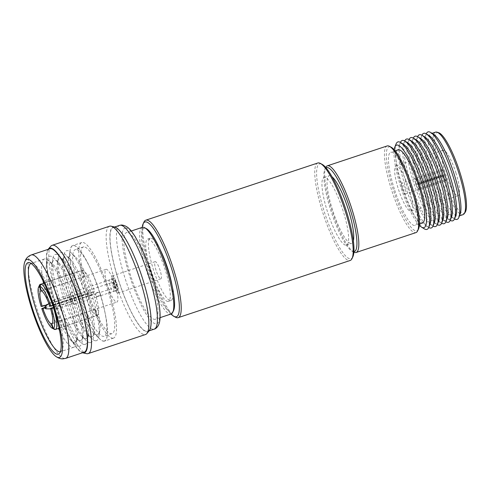 <?xml version="1.0" encoding="UTF-8"?>
<svg xmlns="http://www.w3.org/2000/svg" width="491" height="491" viewBox="0 0 491 491"><rect width="100%" height="100%" fill="white"/><g stroke="black" fill="none" stroke-linecap="round" stroke-linejoin="round"><path stroke-width="0.37" stroke-dasharray="2.46 1.84" d="M142.2 227.388A49.929 10.599 -108.4 0 0 150.614 272.695A49.929 10.599 -108.4 0 0 171.003 314.025M175.563 317.229A51.352 10.906 71.6 0 1 151.651 272.352A51.352 10.906 71.6 0 1 143.937 222.092M352.851 256.824A49.929 10.599 71.6 0 1 350.353 258.8A49.929 10.599 71.6 0 1 324.232 211.572A49.929 10.599 71.6 0 1 320.224 163.804A49.929 10.599 71.6 0 1 322.096 164.332M317.763 163.012A51.352 10.906 -108.4 0 0 323.096 213.603A51.352 10.906 -108.4 0 0 349.463 260.598A51.352 10.906 -108.4 0 0 350.169 260.476M173.581 310.551A44.221 9.39 71.6 0 1 171.377 312.301A44.221 9.39 71.6 0 1 148.233 270.467A44.221 9.39 71.6 0 1 144.685 228.162A44.221 9.39 71.6 0 1 146.349 228.628M142.304 227.351A45.651 9.691 -108.4 0 0 147.048 272.327A45.651 9.691 -108.4 0 0 170.481 314.099A45.651 9.691 -108.4 0 0 171.107 313.988M172.022 285.369A32.811 6.966 71.6 0 1 171.028 300.486A32.811 6.966 71.6 0 1 170.58 300.566A32.811 6.966 71.6 0 1 153.732 270.541A32.811 6.966 71.6 0 1 150.326 238.221A32.811 6.966 71.6 0 1 150.774 238.141A32.811 6.966 71.6 0 1 160.176 249.735M167.928 301.443A32.811 6.966 71.6 0 1 151.087 271.419A32.811 6.966 71.6 0 1 147.681 239.099A32.811 6.966 71.6 0 1 148.129 239.019A32.811 6.966 71.6 0 1 164.97 269.043A32.811 6.966 71.6 0 1 168.382 301.37A32.811 6.966 71.6 0 1 167.928 301.443M60.393 351.697A46.504 9.875 -108.4 0 0 60.473 351.673A46.504 9.875 -108.4 0 0 61.571 350.893A46.504 9.875 -108.4 0 0 55.17 304.426A46.504 9.875 -108.4 0 0 32.48 263.385A46.504 9.875 -108.4 0 0 31.768 263.305A46.504 9.875 -108.4 0 0 31.129 263.415A46.504 9.875 -108.4 0 0 31.056 263.44M59.595 330.658A46.504 9.875 -108.4 0 0 73.067 347.382A46.504 9.875 -108.4 0 0 73.699 347.278A46.504 9.875 -108.4 0 0 75.872 344.173A46.504 9.875 -108.4 0 0 68.402 300.032A46.504 9.875 -108.4 0 0 47.958 260.199A46.504 9.875 -108.4 0 0 44.994 258.904A46.504 9.875 -108.4 0 0 44.362 259.015A46.504 9.875 -108.4 0 0 43.012 280.772M74.571 342.38A42.226 8.967 -108.4 0 0 77.124 339.465A42.226 8.967 -108.4 0 0 70.336 299.387A42.226 8.967 -108.4 0 0 51.776 263.219A42.226 8.967 -108.4 0 0 49.088 262.047A42.226 8.967 -108.4 0 0 46.295 266.104A42.226 8.967 -108.4 0 0 53.323 305.04A42.226 8.967 -108.4 0 0 71.011 340.441A42.226 8.967 -108.4 0 0 74.571 342.38M78.941 346.388A47.418 10.066 -108.4 0 0 82.077 341.834A47.418 10.066 -108.4 0 0 74.184 298.105A47.418 10.066 -108.4 0 0 54.323 258.358A47.418 10.066 -108.4 0 0 50.321 256.173A47.418 10.066 -108.4 0 0 47.185 260.733A47.418 10.066 -108.4 0 0 55.078 304.457A47.418 10.066 -108.4 0 0 74.939 344.209A47.418 10.066 -108.4 0 0 78.941 346.388M80.174 340.521A42.226 8.967 -108.4 0 0 82.967 336.464A42.226 8.967 -108.4 0 0 75.939 297.521A42.226 8.967 -108.4 0 0 58.251 262.126A42.226 8.967 -108.4 0 0 54.691 260.187A42.226 8.967 -108.4 0 0 51.893 264.244A42.226 8.967 -108.4 0 0 58.92 303.18A42.226 8.967 -108.4 0 0 76.608 338.575A42.226 8.967 -108.4 0 0 80.174 340.521M84.538 344.529A47.418 10.066 -108.4 0 0 87.674 339.975A47.418 10.066 -108.4 0 0 79.781 296.245A47.418 10.066 -108.4 0 0 59.927 256.498A47.418 10.066 -108.4 0 0 55.919 254.313A47.418 10.066 -108.4 0 0 52.782 258.874A47.418 10.066 -108.4 0 0 60.675 302.597A47.418 10.066 -108.4 0 0 80.536 342.344A47.418 10.066 -108.4 0 0 84.538 344.529M85.772 338.661A42.226 8.967 -108.4 0 0 88.564 334.598A42.226 8.967 -108.4 0 0 81.537 295.662A42.226 8.967 -108.4 0 0 63.855 260.267A42.226 8.967 -108.4 0 0 60.289 258.321A42.226 8.967 -108.4 0 0 57.496 262.378A42.226 8.967 -108.4 0 0 64.524 301.321A42.226 8.967 -108.4 0 0 82.206 336.716A42.226 8.967 -108.4 0 0 85.772 338.661M90.141 342.669A47.418 10.066 -108.4 0 0 93.278 338.109A47.418 10.066 -108.4 0 0 85.385 294.385A47.418 10.066 -108.4 0 0 65.524 254.639A47.418 10.066 -108.4 0 0 61.522 252.454A47.418 10.066 -108.4 0 0 58.386 257.008A47.418 10.066 -108.4 0 0 66.279 300.738A47.418 10.066 -108.4 0 0 86.134 340.484A47.418 10.066 -108.4 0 0 90.141 342.669M91.375 336.795A42.226 8.967 -108.4 0 0 94.168 332.738A42.226 8.967 -108.4 0 0 87.14 293.802A42.226 8.967 -108.4 0 0 69.452 258.407A42.226 8.967 -108.4 0 0 65.886 256.462A42.226 8.967 -108.4 0 0 63.093 260.518A42.226 8.967 -108.4 0 0 70.121 299.455A42.226 8.967 -108.4 0 0 87.809 334.856A42.226 8.967 -108.4 0 0 91.375 336.795M95.739 340.803A47.418 10.066 -108.4 0 0 98.875 336.249A47.418 10.066 -108.4 0 0 90.982 292.519A47.418 10.066 -108.4 0 0 71.121 252.773A47.418 10.066 -108.4 0 0 67.12 250.588A47.418 10.066 -108.4 0 0 63.983 255.148A47.418 10.066 -108.4 0 0 71.876 298.872A47.418 10.066 -108.4 0 0 91.737 338.624A47.418 10.066 -108.4 0 0 95.739 340.803M96.972 334.936A42.226 8.967 -108.4 0 0 99.765 330.879A42.226 8.967 -108.4 0 0 92.738 291.936A42.226 8.967 -108.4 0 0 75.049 256.541A42.226 8.967 -108.4 0 0 71.49 254.602A42.226 8.967 -108.4 0 0 68.722 258.499A42.226 8.967 -108.4 0 0 75.724 297.595A42.226 8.967 -108.4 0 0 93.523 333.101A42.226 8.967 -108.4 0 0 96.972 334.936M103.791 341.067A50.211 10.661 -108.4 0 0 99.759 293.035A50.211 10.661 -108.4 0 0 73.484 245.537A50.211 10.661 -108.4 0 0 70.195 250.171A50.211 10.661 -108.4 0 0 78.523 296.662A50.211 10.661 -108.4 0 0 99.691 338.888A50.211 10.661 -108.4 0 0 103.791 341.067M103.834 341.202A50.358 10.692 -108.4 0 0 104.522 341.085A50.358 10.692 -108.4 0 0 99.292 291.482A50.358 10.692 -108.4 0 0 73.441 245.402A50.358 10.692 -108.4 0 0 72.754 245.518A50.358 10.692 -108.4 0 0 77.983 295.122A50.358 10.692 -108.4 0 0 103.834 341.202M112.85 338.207A50.358 10.692 -108.4 0 0 113.544 338.09A50.358 10.692 -108.4 0 0 108.315 288.481A50.358 10.692 -108.4 0 0 82.463 242.401A50.358 10.692 -108.4 0 0 81.77 242.517A50.358 10.692 -108.4 0 0 86.999 292.127A50.358 10.692 -108.4 0 0 112.85 338.207M83.881 246.881A45.651 9.691 -108.4 0 0 83.255 246.985A45.651 9.691 -108.4 0 0 87.999 291.955A45.651 9.691 -108.4 0 0 111.432 333.727A45.651 9.691 -108.4 0 0 112.058 333.622A45.651 9.691 -108.4 0 0 107.314 288.653A45.651 9.691 -108.4 0 0 83.881 246.881M75.945 249.52A45.651 9.691 -108.4 0 0 75.319 249.624A45.651 9.691 -108.4 0 0 80.064 294.594A45.651 9.691 -108.4 0 0 103.497 336.366A45.651 9.691 -108.4 0 0 104.123 336.261A45.651 9.691 -108.4 0 0 99.378 291.292A45.651 9.691 -108.4 0 0 75.945 249.52M113.36 291.685A6.279 1.332 -108.4 0 0 113.446 291.666A6.279 1.332 -108.4 0 0 112.795 285.486A6.279 1.332 -108.4 0 0 109.573 279.741A6.279 1.332 -108.4 0 0 109.487 279.753A6.279 1.332 -108.4 0 0 110.137 285.94A6.279 1.332 -108.4 0 0 113.36 291.685M117.067 290.451A6.279 1.332 -108.4 0 0 117.153 290.439A6.279 1.332 -108.4 0 0 116.502 284.252A6.279 1.332 -108.4 0 0 113.28 278.507A6.279 1.332 -108.4 0 0 113.188 278.526A6.279 1.332 -108.4 0 0 113.844 284.706A6.279 1.332 -108.4 0 0 117.067 290.451M117.901 293.084A9.047 1.921 -108.4 0 0 118.024 293.066A9.047 1.921 -108.4 0 0 117.085 284.154A9.047 1.921 -108.4 0 0 112.439 275.881A9.047 1.921 -108.4 0 0 112.316 275.899A9.047 1.921 -108.4 0 0 113.255 284.811A9.047 1.921 -108.4 0 0 117.901 293.084M160.76 278.839A9.047 1.921 -108.4 0 0 160.882 278.814A9.047 1.921 -108.4 0 0 159.943 269.903A9.047 1.921 -108.4 0 0 155.303 261.629A9.047 1.921 -108.4 0 0 155.174 261.648A9.047 1.921 -108.4 0 0 156.12 270.559A9.047 1.921 -108.4 0 0 160.76 278.839M127.132 232.501A45.651 9.691 -108.4 0 0 126.506 232.605A45.651 9.691 -108.4 0 0 131.25 277.575A45.651 9.691 -108.4 0 0 154.683 319.353A45.651 9.691 -108.4 0 0 155.309 319.242A45.651 9.691 -108.4 0 0 150.565 274.273A45.651 9.691 -108.4 0 0 127.132 232.501M114.01 227.339A54.704 11.612 -108.4 0 0 113.261 227.468A54.704 11.612 -108.4 0 0 118.945 281.361A54.704 11.612 -108.4 0 0 147.024 331.419A54.704 11.612 -108.4 0 0 147.773 331.29A54.704 11.612 -108.4 0 0 142.089 277.397A54.704 11.612 -108.4 0 0 114.01 227.339M114.722 227.045A55.115 11.704 -108.4 0 0 113.887 226.952A55.115 11.704 -108.4 0 0 118.306 279.674A55.115 11.704 -108.4 0 0 147.147 331.806A55.115 11.704 -108.4 0 0 149.203 330.75M109.505 226.234A57.06 12.115 -108.4 0 0 115.434 282.448A57.06 12.115 -108.4 0 0 144.728 334.659A57.06 12.115 -108.4 0 0 145.508 334.524M50.855 246.194A57.06 12.115 -108.4 0 0 58.644 303.272A57.06 12.115 -108.4 0 0 86.588 353.655M48.112 249.348A55.115 11.704 -108.4 0 0 55.864 304.199A55.115 11.704 -108.4 0 0 82.494 352.771M49.775 248.796A54.495 11.569 -108.4 0 0 55.44 302.481A54.495 11.569 -108.4 0 0 83.409 352.348A54.495 11.569 -108.4 0 0 84.157 352.219M41.342 290.838L84.268 276.562A17.259 3.664 71.6 0 1 84.513 276.525A17.259 3.664 71.6 0 1 84.777 276.55L82.795 270.302A23.826 5.057 -108.4 0 1 94.646 291.728L93.192 291.764A17.259 3.664 71.6 0 1 93.879 293.937L95.334 293.9A23.826 5.057 -108.4 0 1 97.236 315.547L59.116 328.221M41.385 290.979L84.777 276.55M49.8 306.188L93.192 291.764M53.574 307.335L93.879 293.937M51.782 323.747L95.168 309.318A17.259 3.664 71.6 0 1 95.168 309.324A17.259 3.664 71.6 0 1 94.929 309.361A17.259 3.664 71.6 0 1 94.665 309.33L96.647 315.584A23.826 5.057 -108.4 0 1 84.796 294.158L86.25 294.121A17.259 3.664 71.6 0 1 85.563 291.949L84.102 291.985A23.826 5.057 -108.4 0 1 82.206 270.338L44.086 283.006L82.285 270.314A23.826 5.057 -108.4 0 0 82.206 270.338M116.674 302.131A17.259 3.664 -108.4 0 0 116.913 302.094A17.259 3.664 -108.4 0 0 115.121 285.087A17.259 3.664 -108.4 0 0 106.259 269.295A17.259 3.664 -108.4 0 0 106.019 269.332A17.259 3.664 -108.4 0 0 107.817 286.339A17.259 3.664 -108.4 0 0 116.674 302.131M52.187 323.452L94.665 309.33M44.89 307.869L86.25 294.121M47.572 304.58L85.563 291.949M106.019 269.332L84.274 276.562A17.259 3.664 71.6 0 1 84.274 276.562L82.285 270.314M39.538 285.118A23.826 5.057 -108.4 0 0 42.306 305.881L41.097 306.402M42.993 308.053A23.826 5.057 -108.4 0 0 54.213 329.252M42.306 305.881L84.102 291.985M44.81 307.446L84.796 294.158M55.17 329.375L96.647 315.584M55.354 329.467L97.15 315.572A23.826 5.057 -108.4 0 0 97.236 315.547M53.703 307.74L95.334 293.9M52.997 305.574L94.646 291.728M44.153 283.147L82.795 270.302M97.15 315.572L95.168 309.318L116.913 302.094M43.466 283.215A46.504 9.875 -108.4 0 0 58.497 328.424M418.436 229.131A44.202 9.384 71.6 0 1 393.101 189.066A44.202 9.384 71.6 0 1 391.21 147.239M387.141 145.95A45.657 9.691 -108.4 0 0 391.437 189.52A45.657 9.691 -108.4 0 0 415.951 232.599M326.055 167.836A44.202 9.384 -108.4 0 0 324.846 169.303A44.202 9.384 -108.4 0 0 330.603 209.841A44.202 9.384 -108.4 0 0 352.072 251.196A44.202 9.384 -108.4 0 0 353.913 251.644M353.876 252.153A45.657 9.691 71.6 0 1 353.802 252.11A45.657 9.691 71.6 0 1 331.628 209.405A45.657 9.691 71.6 0 1 325.68 167.535A45.657 9.691 71.6 0 1 325.717 167.456M418.228 188.384A4.493 0.951 71.6 0 1 416.19 184.714L415.902 184.72A5.8 1.234 71.6 0 1 415.717 184.168A5.8 1.234 71.6 0 1 415.582 183.732L442.753 174.79A4.493 0.951 71.6 0 1 442.416 170.96L442.023 169.714L415.14 178.65A5.8 1.234 71.6 0 1 415.171 178.638A5.8 1.234 71.6 0 1 415.343 178.632L415.736 179.878L442.618 170.942A4.493 0.951 71.6 0 1 444.736 174.741L418.148 183.671A5.8 1.234 71.6 0 1 418.289 184.107A5.8 1.234 71.6 0 1 418.455 184.659L445.042 175.729A4.493 0.951 71.6 0 1 445.319 179.454L445.711 180.7L418.835 189.636A5.8 1.234 71.6 0 1 418.829 189.636A5.8 1.234 71.6 0 1 418.627 189.63L418.228 188.384L445.11 179.448A4.493 0.951 71.6 0 1 443.072 175.778L442.778 175.784A5.8 1.234 71.6 0 0 445.509 180.694L445.11 179.448M402.276 188.636A5.8 1.234 71.6 0 1 401.736 183.106A5.8 1.234 71.6 0 1 404.848 188.575A5.8 1.234 71.6 0 1 405.394 194.105A5.8 1.234 71.6 0 1 402.276 188.636M415.343 178.632L442.219 169.696A5.8 1.234 71.6 0 1 445.024 174.735M415.582 183.732L442.465 174.796A5.8 1.234 71.6 0 1 442.023 169.714M455.9 172.838A23.912 5.076 71.6 0 1 458.146 195.657A23.912 5.076 71.6 0 1 445.306 173.096A23.912 5.076 71.6 0 1 443.06 150.271A23.912 5.076 71.6 0 1 455.9 172.838M408.862 188.476A23.912 5.076 71.6 0 1 411.108 211.296A23.912 5.076 71.6 0 1 398.269 188.734A23.912 5.076 71.6 0 1 396.016 165.909A23.912 5.076 71.6 0 1 408.862 188.476M465.143 212.364A42.465 9.016 71.6 0 1 441.194 173.194A42.465 9.016 71.6 0 1 438.659 132.705M435.542 132.153A43.478 9.231 -108.4 0 0 439.629 173.648A43.478 9.231 -108.4 0 0 462.976 214.671M433.528 134.209A43.478 9.231 -108.4 0 0 430.969 133.675A43.478 9.231 -108.4 0 0 435.057 175.164A43.478 9.231 -108.4 0 0 458.404 216.193A43.478 9.231 -108.4 0 0 460.128 214.229M455.832 215.659A43.478 9.231 71.6 0 1 451.548 217.083A43.478 9.231 71.6 0 1 430.754 176.594A43.478 9.231 71.6 0 1 424.948 137.063A43.478 9.231 71.6 0 1 429.226 135.639M454.531 218.906A46.086 9.783 71.6 0 1 454.365 218.808A46.086 9.783 71.6 0 1 432.332 175.895A46.086 9.783 71.6 0 1 426.17 133.994A46.086 9.783 71.6 0 1 426.243 133.816M454.365 218.808L451.548 217.083A43.478 9.231 71.6 0 1 447.246 218.513A43.478 9.231 71.6 0 1 426.458 178.024A43.478 9.231 71.6 0 1 420.646 138.493A43.478 9.231 71.6 0 1 424.93 137.069M450.229 220.336A46.086 9.783 71.6 0 1 450.069 220.238A46.086 9.783 71.6 0 1 428.029 177.325A46.086 9.783 71.6 0 1 421.867 135.424A46.086 9.783 71.6 0 1 421.941 135.246M450.069 220.238L447.246 218.513A43.478 9.231 71.6 0 1 442.943 219.943A43.478 9.231 71.6 0 1 422.156 179.454A43.478 9.231 71.6 0 1 416.343 139.923A43.478 9.231 71.6 0 1 420.627 138.499L421.867 135.424M445.932 221.766A46.086 9.783 71.6 0 1 445.767 221.668A46.086 9.783 71.6 0 1 423.727 178.755A46.086 9.783 71.6 0 1 417.565 136.854A46.086 9.783 71.6 0 1 417.638 136.676M442.925 219.95A43.478 9.231 71.6 0 1 438.647 221.373A43.478 9.231 71.6 0 1 417.853 180.884A43.478 9.231 71.6 0 1 412.041 141.353A43.478 9.231 71.6 0 1 416.325 139.929L417.565 136.854M441.63 223.196A46.086 9.783 71.6 0 1 441.464 223.098A46.086 9.783 71.6 0 1 419.424 180.185A46.086 9.783 71.6 0 1 413.269 138.284A46.086 9.783 71.6 0 1 413.342 138.106M438.629 221.38A43.478 9.231 71.6 0 1 434.345 222.804A43.478 9.231 71.6 0 1 413.557 182.314A43.478 9.231 71.6 0 1 407.745 142.783A43.478 9.231 71.6 0 1 412.023 141.359M437.328 224.626A46.086 9.783 71.6 0 1 437.162 224.528A46.086 9.783 71.6 0 1 415.128 181.615A46.086 9.783 71.6 0 1 408.966 139.714A46.086 9.783 71.6 0 1 409.04 139.536M434.326 222.81A43.478 9.231 71.6 0 1 430.042 224.234A43.478 9.231 71.6 0 1 409.255 183.744A43.478 9.231 71.6 0 1 403.442 144.213A43.478 9.231 71.6 0 1 407.726 142.789M433.031 226.056A46.086 9.783 71.6 0 1 432.866 225.958A46.086 9.783 71.6 0 1 410.826 183.045A46.086 9.783 71.6 0 1 404.664 141.144A46.086 9.783 71.6 0 1 404.737 140.966M430.024 224.24A43.478 9.231 71.6 0 1 425.74 225.664A43.478 9.231 71.6 0 1 404.952 185.175A43.478 9.231 71.6 0 1 399.14 145.643A43.478 9.231 71.6 0 1 403.424 144.219M428.729 227.486A46.086 9.783 71.6 0 1 428.563 227.388A46.086 9.783 71.6 0 1 406.523 184.475A46.086 9.783 71.6 0 1 400.368 142.574A46.086 9.783 71.6 0 1 400.435 142.396M419.32 225.32A43.478 9.231 71.6 0 1 400.65 186.605A43.478 9.231 71.6 0 1 394.199 149.761M424.261 228.818A46.086 9.783 71.6 0 1 402.227 185.905A46.086 9.783 71.6 0 1 396.065 143.998M422.444 222.957A38.556 8.187 71.6 0 1 401.742 186.58A38.556 8.187 71.6 0 1 398.121 149.786M394.353 189.035A38.556 8.187 71.6 0 1 390.726 152.247A38.556 8.187 71.6 0 1 411.427 188.624A38.556 8.187 71.6 0 1 415.055 225.412A38.556 8.187 71.6 0 1 394.353 189.035M343.184 211.112A35.653 7.568 -108.4 0 0 324.042 177.472A35.653 7.568 -108.4 0 0 327.393 211.492A35.653 7.568 -108.4 0 0 346.536 245.138A35.653 7.568 -108.4 0 0 343.184 211.112M353.354 240.891A35.653 7.568 71.6 0 1 351.642 243.438A35.653 7.568 71.6 0 1 332.499 209.798A35.653 7.568 71.6 0 1 329.148 175.772A35.653 7.568 71.6 0 1 332.039 176.791M442.219 169.696L442.618 170.942M415.736 179.878A4.493 0.951 71.6 0 1 417.853 183.677L418.148 183.671M444.736 174.741L417.853 183.677M415.877 183.726A4.493 0.951 71.6 0 1 415.539 179.896L415.14 178.65M442.416 170.96L415.539 179.896M443.072 175.778L416.19 184.714M415.902 184.72L442.778 175.784M445.509 180.694L418.627 189.63M418.455 184.659L445.337 175.723A5.8 1.234 71.6 0 1 445.711 180.7M418.166 184.665A4.493 0.951 71.6 0 1 418.436 188.391L418.835 189.636L405.394 194.105M445.319 179.454L418.436 188.391M98.022 292.311L97.077 292.335C95.162 294.207 95.481 294.201 98.022 292.311L99.857 292.581L115.342 287.431A2.854 0.608 71.6 0 1 115.195 287.407A2.854 0.608 71.6 0 1 113.808 284.737A2.854 0.608 71.6 0 1 113.439 282.122A2.854 0.608 71.6 0 1 113.538 282.018A2.854 0.608 71.6 0 1 115.072 284.706A2.854 0.608 71.6 0 1 115.342 287.431M98.212 295.92C101.214 295.472 101.533 295.465 99.164 295.901C96.414 297.165 96.101 297.172 98.212 295.92L96.758 296.914L95.788 293.857L89.945 295.877A2.854 0.608 71.6 0 1 89.675 295.76A2.854 0.608 71.6 0 1 88.411 293.182A2.854 0.608 71.6 0 1 87.993 290.715A2.854 0.608 71.6 0 1 88.141 290.457A2.854 0.608 71.6 0 1 89.675 293.152A2.854 0.608 71.6 0 1 89.945 295.877M99.869 292.562L100.839 295.619L99.164 295.901M116.385 284.35A3.996 0.847 71.6 0 1 116.551 288.131A3.996 0.847 71.6 0 1 114.612 284.393A3.996 0.847 71.6 0 1 114.096 280.729A3.996 0.847 71.6 0 1 116.385 284.35M97.077 292.335L95.788 293.857M46.222 308.827L45.368 306.267M53.93 304.518A4.677 0.994 71.6 0 1 53.427 300.093A4.677 0.994 71.6 0 1 53.488 300.056A4.677 0.994 71.6 0 1 56.005 304.469A4.677 0.994 71.6 0 1 56.44 308.937A4.677 0.994 71.6 0 1 56.373 308.949A4.677 0.994 71.6 0 1 53.93 304.518M70.336 299.068A4.677 0.994 71.6 0 1 69.728 294.766A4.677 0.994 71.6 0 1 69.894 294.6A4.677 0.994 71.6 0 1 72.404 299.019A4.677 0.994 71.6 0 1 72.846 303.481A4.677 0.994 71.6 0 1 72.619 303.45A4.677 0.994 71.6 0 1 70.336 299.068M71.355 298.638A6.045 1.283 71.6 0 1 70.575 293.072A6.045 1.283 71.6 0 1 70.784 292.863A6.045 1.283 71.6 0 1 74.031 298.571A6.045 1.283 71.6 0 1 74.601 304.34A6.045 1.283 71.6 0 1 74.307 304.303A6.045 1.283 71.6 0 1 71.355 298.638M114.157 284.406A6.045 1.283 71.6 0 1 113.593 278.63A6.045 1.283 71.6 0 1 116.84 284.338A6.045 1.283 71.6 0 1 117.404 290.113A6.045 1.283 71.6 0 1 114.157 284.406M74.601 304.34L96.758 296.914M125.69 227.959A50.426 10.704 -108.4 0 0 129.741 276.194A50.426 10.704 -108.4 0 0 156.126 323.894A50.426 10.704 -108.4 0 0 152.075 275.654A50.426 10.704 -108.4 0 0 125.69 227.959M119.681 225.332A54.704 11.612 -108.4 0 0 125.365 279.226A54.704 11.612 -108.4 0 0 153.45 329.283A54.704 11.612 -108.4 0 0 154.199 329.154M31.258 254.952A54.495 11.569 -108.4 0 0 36.917 308.636A54.495 11.569 -108.4 0 0 64.892 358.504A54.495 11.569 -108.4 0 0 65.641 358.375M150.326 238.221L147.681 239.099M32.48 263.385L29.343 262.636M61.571 350.893L59.503 353.367M73.699 347.278L60.473 351.673M51.776 263.219L47.958 260.199M77.124 339.465L75.872 344.173M58.251 262.126L54.323 258.358M82.967 336.464L82.077 341.834M63.855 260.267L59.927 256.498M88.564 334.598L87.674 339.975M69.452 258.407L65.524 254.639M94.168 332.738L93.278 338.109M75.049 256.541L71.121 252.773M99.765 330.879L98.875 336.249M113.544 338.09L104.522 341.085M83.255 246.985L75.319 249.624M117.153 290.439L113.446 291.666M160.882 278.814L118.024 293.066M131.25 231.028L126.506 232.605M113.261 227.468L114.612 227.02M147.773 331.29L149.129 330.842M160.054 317.665L155.309 319.242M155.174 261.648L112.316 275.899M113.188 278.526L109.487 279.753M112.058 333.622L104.123 336.261M81.77 242.517L72.754 245.518M93.523 333.101L99.691 338.888M68.722 258.499L70.195 250.171M87.809 334.856L91.737 338.624M63.093 260.518L63.983 255.148M82.206 336.716L86.134 340.484M57.496 262.378L58.386 257.008M76.608 338.575L80.536 342.344M51.893 264.244L52.782 258.874M71.011 340.441L74.939 344.209M46.295 266.104L47.185 260.733M44.362 259.015L31.129 263.415M171.028 300.486L168.382 301.37M324.846 169.303L325.68 167.535M415.171 178.638L401.736 183.106M411.108 211.296L458.146 195.657M432.055 133.313L430.969 133.675M424.948 137.063L426.17 133.994M412.041 141.353L413.269 138.284M407.745 142.783L408.966 139.714M403.442 144.213L404.664 141.144M399.14 145.643L400.368 142.574M395.083 150.798L390.726 152.247M324.042 177.472L329.148 175.772M346.536 245.138L351.642 243.438M419.412 223.964L415.055 225.412M425.74 225.664L428.563 227.388M430.042 224.234L432.866 225.958M434.345 222.804L437.162 224.528M438.647 221.373L441.464 223.098M442.943 219.943L445.767 221.668M459.49 215.831L458.404 216.193M396.016 165.909L443.06 150.271M352.072 251.196L353.802 252.11M115.195 287.407L116.551 288.131M87.993 290.715L87.453 293.698L89.675 295.76M48.879 303.573L53.427 300.093M53.488 300.056L69.894 294.6M69.728 294.766L70.575 293.072M70.784 292.863L113.593 278.63M100.839 295.619L117.404 290.113M72.619 303.45L74.307 304.303M56.44 308.937L72.846 303.481M50.647 308.876L56.373 308.949M88.141 290.457L113.538 282.018M113.439 282.122L114.096 280.729"/><path stroke-width="0.74" d="M171.003 314.025A49.929 10.599 -108.4 0 0 173.863 316.327A49.929 10.599 -108.4 0 0 175.741 316.848A49.929 10.599 -108.4 0 0 171.733 269.086A49.929 10.599 -108.4 0 0 145.612 221.858A49.929 10.599 -108.4 0 0 143.114 223.835A49.929 10.599 -108.4 0 0 142.2 227.388M143.114 223.835L143.937 222.092A51.352 10.906 71.6 0 1 145.796 220.183A51.352 10.906 71.6 0 1 146.502 220.06A51.352 10.906 71.6 0 1 172.863 267.055A51.352 10.906 71.6 0 1 178.202 317.646A51.352 10.906 71.6 0 1 177.496 317.769A51.352 10.906 71.6 0 1 175.563 317.229L173.863 316.327M178.202 317.646L350.169 260.476A51.352 10.906 -108.4 0 0 352.029 258.561A51.352 10.906 -108.4 0 0 344.314 208.301A51.352 10.906 -108.4 0 0 320.396 163.429A51.352 10.906 -108.4 0 0 318.469 162.889A51.352 10.906 -108.4 0 0 317.763 163.012L145.796 220.183M160.054 317.665L171.107 313.988A45.651 9.691 -108.4 0 0 172.764 312.288A45.651 9.691 -108.4 0 0 165.903 267.613A45.651 9.691 -108.4 0 0 144.649 227.726A45.651 9.691 -108.4 0 0 142.93 227.247A45.651 9.691 -108.4 0 0 142.304 227.351L131.25 231.028M57.705 354.287A48.216 10.237 -108.4 0 0 59.503 353.367A48.216 10.237 -108.4 0 0 52.868 305.193A48.216 10.237 -108.4 0 0 29.343 262.636A48.216 10.237 -108.4 0 0 28.607 262.556A48.216 10.237 -108.4 0 0 32.48 308.679A48.216 10.237 -108.4 0 0 57.705 354.287M31.056 263.44A46.504 9.875 -108.4 0 0 36.021 309.41A46.504 9.875 -108.4 0 0 59.834 351.783A46.504 9.875 -108.4 0 0 60.393 351.697M82.494 352.771A55.115 11.704 -108.4 0 0 82.85 352.863L86.588 353.655A57.06 12.115 -108.4 0 0 87.361 353.735A57.06 12.115 -108.4 0 0 88.141 353.6L145.508 334.524A57.06 12.115 -108.4 0 0 146.852 333.567A57.06 12.115 -108.4 0 0 139.002 276.556A57.06 12.115 -108.4 0 0 111.156 226.198A57.06 12.115 -108.4 0 0 110.291 226.099A57.06 12.115 -108.4 0 0 109.505 226.234L52.138 245.304A57.06 12.115 -108.4 0 0 50.855 246.194L48.339 249.066A55.115 11.704 -108.4 0 0 48.112 249.348M88.141 353.6A57.06 12.115 -108.4 0 0 82.218 297.386A57.06 12.115 -108.4 0 0 52.924 245.169A57.06 12.115 -108.4 0 0 52.138 245.304M82.85 352.863A55.115 11.704 -108.4 0 0 83.599 352.937A55.115 11.704 -108.4 0 0 79.174 300.21A55.115 11.704 -108.4 0 0 50.334 248.078A55.115 11.704 -108.4 0 0 48.339 249.066M55.735 356.325C58.392 358.16 60.786 359.001 62.916 358.847L65.641 358.375L84.157 352.219A54.495 11.569 -108.4 0 0 78.499 298.534A54.495 11.569 -108.4 0 0 50.524 248.667A54.495 11.569 -108.4 0 0 49.775 248.796L31.258 254.952C28.644 255.964 26.778 257.585 25.661 259.813L24.55 262.525A51.641 10.962 -108.4 0 0 32.75 311.883A51.641 10.962 -108.4 0 0 55.735 356.325A51.641 10.962 -108.4 0 0 58.742 357.546A51.641 10.962 -108.4 0 0 54.593 308.145A51.641 10.962 -108.4 0 0 27.576 259.297A51.641 10.962 -108.4 0 0 24.55 262.525M50.88 306.163L49.8 306.188A17.259 3.664 -108.4 0 0 41.385 290.979L39.918 286.357A22.113 4.695 -108.4 0 1 50.88 306.163L52.844 305.623A23.826 5.057 -108.4 0 0 40.992 284.197L39.918 286.357M53.249 328.369L55.354 329.467A23.826 5.057 -108.4 0 0 55.434 329.449A23.826 5.057 -108.4 0 0 53.531 307.796L51.567 308.336A22.113 4.695 -108.4 0 1 53.249 328.369L51.782 323.747A17.259 3.664 -108.4 0 0 50.493 308.36L53.574 307.335M44.89 307.869L42.858 308.544A17.259 3.664 -108.4 0 0 51.279 323.759L52.187 323.452M41.342 290.838L40.882 290.991A17.259 3.664 -108.4 0 0 42.171 306.372L47.572 304.58M40.882 290.991L39.415 286.37A22.113 4.695 -108.4 0 0 38.556 287.21A22.113 4.695 -108.4 0 0 41.097 306.402L42.171 306.372M42.858 308.544L41.784 308.569A22.113 4.695 -108.4 0 0 52.175 328.172A22.113 4.695 -108.4 0 0 52.74 328.381L51.279 323.759M39.415 286.37L40.483 284.209A23.826 5.057 -108.4 0 0 40.403 284.234A23.826 5.057 -108.4 0 0 39.538 285.118L38.556 287.21M41.784 308.569L44.81 307.446M52.175 328.172L54.213 329.252A23.826 5.057 -108.4 0 0 54.845 329.479L52.74 328.381M54.845 329.479L55.17 329.375M51.567 308.336L50.493 308.36M40.992 284.197L44.153 283.147M146.852 333.567L149.203 330.75A55.115 11.704 -108.4 0 0 141.623 275.69A55.115 11.704 -108.4 0 0 114.722 227.045L111.156 226.198M144.649 227.726L146.349 228.628A44.221 9.39 71.6 0 1 166.94 267.27A44.221 9.39 71.6 0 1 173.581 310.551L172.764 312.288M43.012 280.772A46.504 9.875 -108.4 0 0 43.466 283.215M58.497 328.424A46.504 9.875 -108.4 0 0 59.595 330.658M160.176 249.735A32.811 6.966 71.6 0 1 172.022 285.369M320.396 163.429L322.096 164.332A49.929 10.599 71.6 0 1 345.345 207.957A49.929 10.599 71.6 0 1 352.851 256.824L352.029 258.561M389.486 146.324L391.21 147.239A44.202 9.384 71.6 0 1 412.679 188.593A44.202 9.384 71.6 0 1 418.436 229.131L417.602 230.899A45.657 9.691 -108.4 0 0 411.661 189.029A45.657 9.691 -108.4 0 0 389.486 146.324A45.657 9.691 -108.4 0 0 387.141 145.95L327.337 165.835A45.657 9.691 71.6 0 1 351.851 208.914A45.657 9.691 71.6 0 1 356.141 252.478A45.657 9.691 71.6 0 1 353.876 252.153M353.913 251.644A44.202 9.384 -108.4 0 0 350.187 209.369A44.202 9.384 -108.4 0 0 326.055 167.836M325.717 167.456A45.657 9.691 71.6 0 1 327.337 165.835M437.033 132.189L438.659 132.705A42.465 9.016 71.6 0 1 460.006 172.74A42.465 9.016 71.6 0 1 465.143 212.364L464.148 213.751A43.478 9.231 -108.4 0 0 458.889 173.182A43.478 9.231 -108.4 0 0 437.033 132.189A43.478 9.231 -108.4 0 0 435.542 132.153L432.055 133.313M458.907 217.304L460.128 214.229A43.478 9.231 -108.4 0 0 454.316 174.698A43.478 9.231 -108.4 0 0 433.528 134.209L430.711 132.484A46.086 9.783 71.6 0 1 452.745 175.397A46.086 9.783 71.6 0 1 458.907 217.304A46.086 9.783 71.6 0 1 454.531 218.906M421.941 135.246A46.086 9.783 71.6 0 1 426.409 133.914L429.226 135.639A43.478 9.231 71.6 0 1 450.02 176.128A43.478 9.231 71.6 0 1 455.832 215.659L454.605 218.734A46.086 9.783 71.6 0 1 450.229 220.336M426.243 133.816A46.086 9.783 71.6 0 1 430.711 132.484M417.638 136.676A46.086 9.783 71.6 0 1 422.107 135.344L424.93 137.069A43.478 9.231 71.6 0 1 445.718 177.558A43.478 9.231 71.6 0 1 451.53 217.09L450.302 220.158A46.086 9.783 71.6 0 1 445.932 221.766M426.409 133.914A46.086 9.783 71.6 0 1 448.443 176.828A46.086 9.783 71.6 0 1 454.605 218.734M413.342 138.106A46.086 9.783 71.6 0 1 417.804 136.774L420.627 138.499A43.478 9.231 71.6 0 1 441.415 178.988A43.478 9.231 71.6 0 1 447.227 218.52L446.006 221.588A46.086 9.783 71.6 0 1 441.63 223.196M422.107 135.344A46.086 9.783 71.6 0 1 444.146 178.258A46.086 9.783 71.6 0 1 450.302 220.158M409.04 139.536A46.086 9.783 71.6 0 1 413.508 138.204L416.325 139.929A43.478 9.231 71.6 0 1 437.113 180.418A43.478 9.231 71.6 0 1 442.925 219.95L441.704 223.018A46.086 9.783 71.6 0 1 437.328 224.626M417.804 136.774A46.086 9.783 71.6 0 1 439.844 179.688A46.086 9.783 71.6 0 1 446.006 221.588M404.737 140.966A46.086 9.783 71.6 0 1 409.206 139.634L412.023 141.359A43.478 9.231 71.6 0 1 432.817 181.848A43.478 9.231 71.6 0 1 438.629 221.38L437.401 224.448A46.086 9.783 71.6 0 1 433.031 226.056M413.508 138.204A46.086 9.783 71.6 0 1 435.542 181.118A46.086 9.783 71.6 0 1 441.704 223.018M400.435 142.396A46.086 9.783 71.6 0 1 404.903 141.064L407.726 142.789A43.478 9.231 71.6 0 1 428.514 183.278A43.478 9.231 71.6 0 1 434.326 222.81L433.105 225.878A46.086 9.783 71.6 0 1 428.729 227.486M409.206 139.634A46.086 9.783 71.6 0 1 431.239 182.548A46.086 9.783 71.6 0 1 437.401 224.448M394.199 149.761A43.478 9.231 71.6 0 1 394.838 147.073L396.065 143.998A46.086 9.783 71.6 0 1 400.601 142.494L403.424 144.219A43.478 9.231 71.6 0 1 424.212 184.708A43.478 9.231 71.6 0 1 430.024 224.24L428.803 227.308A46.086 9.783 71.6 0 1 424.261 228.818L421.444 227.094A43.478 9.231 71.6 0 1 419.32 225.32M404.903 141.064A46.086 9.783 71.6 0 1 426.943 183.978A46.086 9.783 71.6 0 1 433.105 225.878M394.838 147.073A43.478 9.231 71.6 0 1 419.909 186.138A43.478 9.231 71.6 0 1 421.444 227.094M400.601 142.494A46.086 9.783 71.6 0 1 422.641 185.408A46.086 9.783 71.6 0 1 428.803 227.308M395.083 150.798L398.121 149.786A38.556 8.187 71.6 0 1 418.823 186.163A38.556 8.187 71.6 0 1 422.444 222.957L419.412 223.964M332.039 176.791A35.653 7.568 71.6 0 1 348.291 209.411A35.653 7.568 71.6 0 1 353.354 240.891M356.141 252.478L415.951 232.599A45.657 9.691 -108.4 0 0 417.602 230.899M459.49 215.831L462.976 214.671A43.478 9.231 -108.4 0 0 464.148 213.751M48.879 303.573L45.368 306.267L46.222 308.827L50.647 308.876M120.43 225.203A54.704 11.612 -108.4 0 0 119.681 225.332L121.621 225.001C128.894 225.872 131.944 232.059 134.902 236.134L141.298 247.826C146.956 259.751 151.664 272.732 155.408 286.769L159.201 304.942C160.029 310.607 160.281 315.357 159.949 319.199C159.483 326.478 155.549 328.952 154.199 329.154A54.704 11.612 -108.4 0 0 148.515 275.267A54.704 11.612 -108.4 0 0 120.43 225.203M65.641 358.375A54.495 11.569 -108.4 0 0 59.976 304.69A54.495 11.569 -108.4 0 0 32.001 254.823A54.495 11.569 -108.4 0 0 31.258 254.952M114.612 227.02L119.681 225.332M59.116 328.221L55.434 329.449M149.129 330.842L154.199 329.154M45.368 306.267A1.424 1.424 0 0 0 46.222 308.827"/></g></svg>
